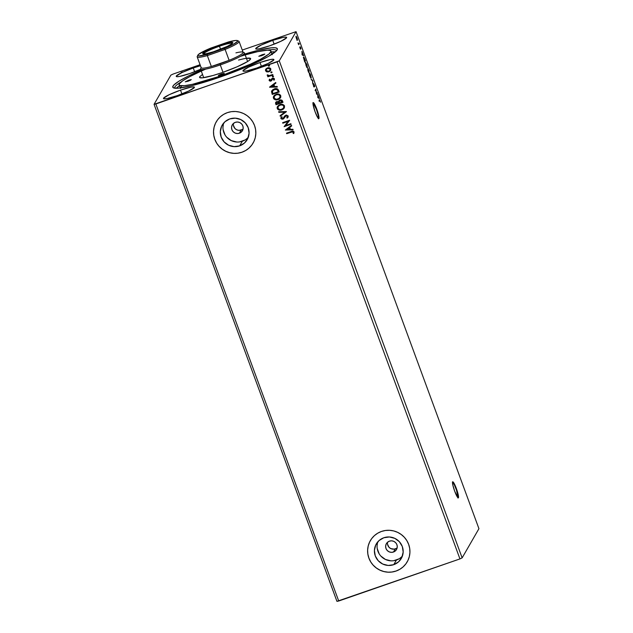 <?xml version="1.0" encoding="UTF-8"?>
<svg xmlns="http://www.w3.org/2000/svg" width="633" height="633" viewBox="0 0 633 633"><rect width="100%" height="100%" fill="white"/><g stroke="black" fill="none" stroke-linecap="round" stroke-linejoin="round"><path stroke-width="0.95" d="M458.07 497.823A8.506 1.234 70.8 0 0 455.934 488.573L456.33 488.431A8.506 1.234 -109.2 0 1 458.308 497.87A8.506 1.234 -109.2 0 1 454.708 491.248L457.904 497.696L458.537 497.332L458.157 494.444L455.744 486.912L452.817 481.792L452.888 485.234L454.708 491.248A8.506 1.234 -109.2 0 1 452.73 481.808A8.506 1.234 -109.2 0 1 456.33 488.431L455.934 488.573A8.506 1.234 70.8 0 0 452.571 481.99M318.549 118.616A8.506 1.234 70.8 0 0 316.413 109.359L316.809 109.224A8.506 1.234 -109.2 0 1 318.787 118.664A8.506 1.234 -109.2 0 1 315.187 112.033L317.972 117.991L318.913 118.545L318.874 116.432L316.223 107.705L313.295 102.586L313.121 104.825L315.187 112.033A8.506 1.234 -109.2 0 1 313.208 102.593A8.506 1.234 -109.2 0 1 316.809 109.224L316.413 109.359A8.506 1.234 70.8 0 0 313.05 102.775M233.466 123.419A5.847 5.737 -150.1 0 0 241.189 130.05L239.361 133.215A5.847 5.737 29.9 0 1 232.295 124.851A5.847 5.737 29.9 0 1 235.357 122.327L237.597 122.011L239.804 122.58L241.64 123.933L242.827 125.872L243.175 128.103L242.645 130.279L241.3 132.075L239.361 133.215L237.122 133.531L234.914 132.962L233.079 131.609L231.892 129.67L231.543 127.439L232.082 125.263L233.419 123.467L235.357 122.327A5.847 5.737 29.9 0 1 242.431 130.691A5.847 5.737 29.9 0 1 239.361 133.215L241.189 130.05A5.847 5.737 -150.1 0 0 243.072 128.95M387.562 542.236A5.847 5.737 -150.1 0 0 395.277 548.866L393.457 552.031A5.847 5.737 29.9 0 1 386.383 543.668A5.847 5.737 29.9 0 1 389.453 541.144L391.692 540.827L393.9 541.397L395.736 542.75L396.923 544.689L397.271 546.92L396.733 549.096L395.396 550.892L393.457 552.031L391.218 552.34L389.01 551.778L387.174 550.425L385.988 548.487L385.639 546.255L386.17 544.079L387.515 542.283L389.453 541.144A5.847 5.737 29.9 0 1 396.519 549.499A5.847 5.737 29.9 0 1 393.457 552.031L395.277 548.866A5.847 5.737 -150.1 0 0 397.168 547.767M377.814 541.816A14.456 14.195 -150.1 0 0 396.408 560.055L393.742 564.676A14.456 14.195 29.9 0 1 376.263 544A14.456 14.195 29.9 0 1 383.835 537.749L389.382 536.974L394.842 538.374L399.383 541.721L402.303 546.516L403.174 552.031L401.852 557.42L398.537 561.859L393.742 564.676L388.195 565.451L382.736 564.05L378.202 560.703L375.274 555.909L374.412 550.394L375.733 545.013L379.04 540.566L383.835 537.749A14.456 14.195 29.9 0 1 401.322 558.425A14.456 14.195 29.9 0 1 393.742 564.676L396.408 560.055A14.456 14.195 -150.1 0 0 402.43 555.98M223.718 123A14.456 14.195 -150.1 0 0 242.312 141.238L239.654 145.867A14.456 14.195 29.9 0 1 222.167 125.184A14.456 14.195 29.9 0 1 229.739 118.933L235.294 118.157L240.746 119.558L245.287 122.905L248.207 127.708L249.078 133.215L247.756 138.603L244.449 143.042L239.654 145.867L234.099 146.634L228.648 145.234L224.106 141.887L221.186 137.092L220.316 131.577L221.637 126.196L224.944 121.75L229.739 118.933A14.456 14.195 29.9 0 1 247.226 139.608A14.456 14.195 29.9 0 1 239.654 145.867L242.312 141.238A14.456 14.195 -150.1 0 0 248.334 137.171M216.32 121.702A21.261 20.873 -150.1 0 0 216.264 121.789A21.261 20.873 -150.1 0 0 241.98 152.197L241.964 152.237A21.261 20.873 29.9 0 1 216.249 121.829A21.261 20.873 29.9 0 1 227.389 112.634L223.655 114.359L220.339 116.781L217.578 119.803L215.473 123.308L214.104 127.17L213.527 131.229L213.764 135.335L214.801 139.331L216.605 143.066L219.105 146.389L222.199 149.174L225.775 151.319L229.692 152.735L233.799 153.368L237.945 153.202L241.964 152.237L245.699 150.512L249.014 148.09L251.776 145.06L253.88 141.555L255.249 137.693L255.827 133.634L255.59 129.528L254.553 125.532L252.749 121.797L250.249 118.482L247.155 115.697L243.578 113.552L239.662 112.136L235.547 111.495L231.409 111.661L227.389 112.634A21.261 20.873 29.9 0 1 253.105 143.042A21.261 20.873 29.9 0 1 241.964 152.237L241.98 152.197A21.261 20.873 -150.1 0 0 253.129 143.003A21.261 20.873 -150.1 0 0 253.168 142.923M370.416 540.519A21.261 20.873 -150.1 0 0 370.36 540.606A21.261 20.873 -150.1 0 0 396.076 571.013L396.06 571.053A21.261 20.873 29.9 0 1 370.345 540.645A21.261 20.873 29.9 0 1 381.485 531.443L377.751 533.176L374.435 535.597L371.674 538.62L369.569 542.125L368.2 545.986L367.623 550.045L367.86 554.152L368.897 558.148L370.701 561.882L373.201 565.206L376.295 567.991L379.871 570.127L383.788 571.552L387.894 572.185L392.041 572.018L396.06 571.053L399.795 569.32L403.11 566.899L405.872 563.876L407.976 560.371L409.345 556.51L409.923 552.451L409.686 548.344L408.641 544.348L406.837 540.614L404.345 537.29L401.243 534.505L397.674 532.369L393.75 530.952L389.643 530.312L385.505 530.478L381.485 531.443A21.261 20.873 29.9 0 1 407.201 561.859A21.261 20.873 29.9 0 1 396.06 571.053L396.076 571.013A21.261 20.873 -150.1 0 0 407.217 561.819A21.261 20.873 -150.1 0 0 407.264 561.74M260.005 62.532L261.397 66.315L260.005 62.532L248.65 67.114L243.032 70.603L243.602 71.244L246.435 70.967L256.863 67.984A16.482 2.041 159.8 0 1 242.969 70.943A16.482 2.041 159.8 0 1 260.005 62.532A16.482 2.041 159.8 0 1 273.899 59.565A16.482 2.041 159.8 0 1 256.863 67.984L268.218 63.403L273.836 59.906L273.266 59.273L270.433 59.549L260.005 62.532M180.508 90.139L181.9 93.921L180.508 90.139L169.161 94.721L163.543 98.21L164.113 98.851L166.946 98.574L177.375 95.591A16.482 2.041 159.8 0 1 163.48 98.55A16.482 2.041 159.8 0 1 180.508 90.139A16.482 2.041 159.8 0 1 194.41 87.172A16.482 2.041 159.8 0 1 177.375 95.591L188.721 91.01L194.347 87.512L193.769 86.879L190.944 87.156L180.508 90.139M193.263 67.984L194.655 71.766L193.263 67.984L181.908 72.566L176.291 76.055L176.86 76.696L179.693 76.419L190.122 73.436A16.482 2.041 159.8 0 1 176.227 76.403A16.482 2.041 159.8 0 1 193.263 67.984A16.482 2.041 159.8 0 1 200.455 65.753L193.263 67.984M272.752 40.377L274.144 44.16L272.752 40.377L261.405 44.959L255.787 48.448L256.357 49.089L259.182 48.812L269.618 45.829A16.482 2.041 159.8 0 1 255.716 48.796A16.482 2.041 159.8 0 1 272.752 40.377A16.482 2.041 159.8 0 1 286.654 37.41A16.482 2.041 159.8 0 1 269.618 45.829L280.965 41.248L286.591 37.751L286.013 37.118L283.188 37.394L272.752 40.377M181.299 81.847A54.224 6.702 -20.2 0 0 174.732 88.193A54.224 6.702 159.8 0 1 174.684 88.09A54.224 6.702 159.8 0 1 181.299 81.847M200.954 70.192L188.175 76.118L178.989 81.166L173.766 85.075L172.73 86.879L173.695 87.963L178.822 88.137L191.728 85.692L219.762 77.194A55.712 6.892 159.8 0 1 173.482 87.876A55.712 6.892 159.8 0 1 202.41 69.567M154.064 104.318L336.938 601.35L154.064 104.318L170.863 75.129L154.064 104.318L277.072 61.876L459.946 558.915L338.718 601.01L155.853 103.978L154.064 104.318M296.062 31.65L478.936 528.682L462.137 557.871L279.264 60.839L296.062 31.65L279.264 60.839L155.853 103.978L338.718 601.01L336.938 601.35L459.946 558.915L277.072 61.876L279.264 60.839L462.137 557.871L459.946 558.915L462.137 557.871L478.936 528.682L296.062 31.65L242.257 50.054L296.062 31.65M317.853 97.64L319.38 98.629L317.711 94.103L317.853 97.64L319.38 98.629L317.711 94.103L317.853 97.64M313.778 84.189L314.736 86.61L313.604 83.627L313.992 86.436L313.224 84.798L314.142 87.022L313.762 84.229L314.736 86.61L314.506 85.36L313.58 83.651L313.976 86.46L313.185 84.49L314.174 86.99L313.802 84.165L313.406 84.3M311.246 78.096L310.637 74.781L309.315 72.724L310.684 77.772L311.246 78.096L310.637 74.781L309.284 72.771L309.909 76.118L311.167 78.168M307.456 67.786L306.902 64.629L305.525 62.414L306.894 67.462L307.456 67.786L306.839 64.471L305.494 62.461L306.111 65.808L307.377 67.866M302.099 54.81L303.626 55.807L301.957 51.273L302.099 54.81L303.626 55.807L301.957 51.273L302.099 54.81M297.075 39.966L297.486 40.061L297.288 38.653L296.141 36.216L296.379 38.463L297.447 40.172L296.996 37.751L296.007 36.255L296.015 37.094L297.447 40.172M298.57 44.041L298.689 44.706L299.211 43.812L299.013 43.273L298.562 43.78L298.016 42.83L298.689 44.706L299.013 43.273L298.634 43.804L298.016 42.83L298.57 44.041M299.733 47.261L300.525 49.224L300.248 47.246L300.944 48.804L300.517 47.333L300.034 46.763L300.319 48.678L299.733 47.261L300.548 49.2L300.612 47.586L300.05 46.715L300.351 48.67L299.733 47.261M304.861 59.17L303.911 57.184L303.46 57.5L304.742 62.01L305.454 60.776L303.539 57.112L304.742 62.01L305.454 60.776L304.861 59.17M309.244 71.086L307.978 68.372L308.152 69.82L307.82 69.401L307.741 69.82L308.54 72.32L309.244 71.086L308.413 71.98L309.244 71.086L307.931 68.411L308.54 72.32L309.244 71.086M312.678 80.415L311.12 79.339L312.488 80.668L312.789 83.873L312.647 80.328L311.12 79.339L312.488 80.668L312.789 83.873L312.678 80.415M317.125 92.505L316.595 93.415L315.851 89.039L315.139 90.266L315.337 90.796L315.867 89.878L316.611 94.262L317.323 93.035L317.125 92.505L316.595 93.415L315.851 89.039L315.139 90.266L315.337 90.796L315.867 89.878L316.611 94.262L317.125 92.505M320.591 102.206L319.625 99.769L319.198 101.288L319.863 100.378L320.591 102.206L319.475 99.919L319.198 101.288L319.665 100.465L319.072 100.948L319.665 100.465L320.591 102.206M272.032 72.091L271.581 72.803L271.945 72.067L271.059 72.012L271.153 72.827L271.62 72.732L270.877 72.494L271.581 72.803L271.992 72.162L271.248 71.917L270.837 72.566L271.288 71.846M273.535 76.174L273.084 76.894L273.448 76.15L272.562 76.102L272.657 76.917L273.124 76.822L272.38 76.577L273.084 76.894L273.496 76.245L272.752 76.007L272.34 76.648L272.791 75.936M269.595 87.227L277.365 87.03L277.151 86.452L274.659 86.515L273.947 84.569L275.909 83.081L275.695 82.496L269.555 87.132L277.365 87.03L277.151 86.452L274.659 86.515L273.947 84.569L275.909 83.081L275.695 82.496L269.595 87.227M280.546 97.672L278.101 99.603L279.802 98.613L280.83 96.968L280.609 95.361L279.367 94.285L276.748 94.095L274.39 95.267L273.306 97.197L273.947 99.033L275.853 99.872L278.14 99.531C276.17 100.259 274.619 99.808 273.488 98.178L273.448 98.25C274.58 99.879 276.13 100.331 278.101 99.603L280.522 97.704L280.743 95.67C279.628 94.016 278.085 93.557 276.107 94.277L273.662 96.176L273.448 98.25L273.678 96.137M285.348 130.05L293.119 129.86L292.905 129.274L290.42 129.338L289.7 127.391L291.671 125.904L291.457 125.326L285.348 130.05L293.119 129.86L292.905 129.274L290.42 129.338L289.7 127.391L291.671 125.904L291.457 125.326L285.348 130.05M283.576 117.912L284.011 117.026L282.745 118.632L281.606 118.236L282.16 117.002L281.574 116.733L280.949 118.616L282.824 119.202L286.425 115.617L287.517 116.266L286.757 117.754L287.271 118.062L288.26 116.124L286.48 115.032L284.684 115.942L282.975 118.529L281.677 118.387L282.16 117.002L281.574 116.733L280.894 118.482L282.967 119.154L284.913 116.741M284.336 107.982L281.891 109.905L284.391 107.887L284.217 105.387L281.859 104.295L278.702 105.165L277.143 107.246L277.563 109.137L279.644 110.182L281.938 109.841C279.968 110.569 278.409 110.118 277.278 108.488L277.238 108.559C278.37 110.182 279.921 110.633 281.891 109.905L284.32 108.014L284.534 105.972C283.418 104.326 281.875 103.867 279.897 104.587L277.452 106.486L277.238 108.559L277.476 106.447M269.579 65.428L269.128 66.141L269.492 65.405L268.606 65.349L268.701 66.164L269.167 66.069L268.424 65.824L269.128 66.141L269.539 65.492L268.796 65.254L268.384 65.895L268.843 65.183M282.991 102.317L282.065 100.291L280.648 99.824L279.106 100.433L278.528 101.691L276.178 101.873L275.513 103.06L276.035 104.73L282.991 102.317L282.476 100.924L279.905 99.974L278.528 101.691L276.811 101.557L275.671 102.411L276.035 104.73L282.991 102.317M286.417 111.645L278.615 111.748L278.829 112.326L284.723 112.183L280.071 115.697L280.284 116.282L286.385 111.55L278.615 111.748L278.829 112.326L284.723 112.183L280.071 115.697L280.284 116.282L286.417 111.645M293.775 133.539L294.092 131.949L292.786 131.134L286.496 133.159L286.694 133.698L292.699 131.759L293.411 132.297L293.134 133.452L293.775 133.539L294.092 131.949C293.34 131.023 292.375 130.881 291.188 131.529L286.496 133.159L286.694 133.698L291.354 132.02L286.694 133.698L286.551 133.144L286.733 133.626L291.354 132.02L293.38 132.202L293.134 133.452L293.775 133.539M290.864 123.728L285.689 125.524L289.59 120.262L282.635 122.675L282.832 123.213L288.023 121.409L284.106 126.679L291.061 124.258L290.864 123.728L285.689 125.524L289.637 120.381L282.635 122.675L282.832 123.213L288.023 121.409L284.106 126.679L291.061 124.258L290.864 123.728M278.599 90.392L277.697 89.063L276.479 88.636L272.95 89.538L271.494 91.635L272.237 94.42L279.193 92.007L278.599 90.392C277.673 88.636 276.217 88.137 274.239 88.921L271.794 90.709L271.494 91.635L272.237 94.42L279.193 92.007L278.599 90.392M274.334 79.853L274.437 78.793L272.554 78.175L270.623 80.549L269.753 80.272L270.03 79.402L269.484 79.244L269.136 80.526L270.117 81.182L271.407 80.779L272.926 78.666L273.765 78.935L273.567 79.987L274.152 80.13L274.437 78.793L273.63 78.112L272.356 78.263L270.378 80.605L269.484 79.244L269.175 80.454L269.523 79.172M272.95 75.034L272.752 74.504L269.27 75.62L267.901 74.971L267.213 75.256L268.424 76.007L267.672 76.269L267.87 76.799L272.95 75.034L272.752 74.504L269.27 75.62L267.268 74.908L268.424 76.007L267.672 76.269L267.87 76.799L272.95 75.034M270.695 70.405L268.962 71.751L266.928 71.933L269.144 71.743L270.687 70.437L270.592 68.53L269.001 67.723L266.58 68.364L265.48 69.883L266.216 71.624L266.968 71.861L265.599 70.714L266.928 71.933L268.922 71.822L270.679 70.445L270.813 68.957C270.03 67.747 268.914 67.399 267.482 67.913L265.702 69.313M303.785 57.714L303.436 57.247M200.068 64.708L173.054 74.085L200.068 64.708M170.863 75.129L173.054 74.085L170.863 75.129M243.341 54.501A55.712 6.892 159.8 0 1 277.238 49.698A55.712 6.892 159.8 0 1 219.762 77.194L235.104 71.553L253.999 63.632L268.487 56.377L276.36 50.893L277.127 49.904L277.167 48.448L275.197 47.752L271.304 47.831L258.399 50.276L244.852 54.034M190.122 73.436L200.614 69.258A16.482 2.041 159.8 0 1 190.122 73.436M267.379 50.173A54.224 6.702 159.8 0 1 276.463 50.648A54.224 6.702 159.8 0 1 276.494 50.751A54.224 6.702 -20.2 0 0 267.379 50.173M392.056 571.979L396.076 571.013L399.811 569.289M403.126 566.867L405.888 563.845M369.585 542.093L368.216 545.947L367.638 550.014M367.876 554.12L368.92 558.116L370.724 561.843M373.217 565.166L376.311 567.951L379.887 570.096L383.804 571.512L387.918 572.153M237.968 153.162L241.98 152.197L245.723 150.472M249.03 148.051L251.792 145.028M215.489 123.277L214.128 127.138L213.55 131.197M213.78 135.304L214.824 139.3L216.628 143.026M219.121 146.35L222.223 149.135L225.799 151.279L229.716 152.695L233.822 153.336M239.583 141.895L244.852 140.059M223.37 124.195L222.982 126.956M223.14 129.749L225.071 135.003M226.772 137.258L231.306 140.613L236.766 142.006M393.679 560.711L398.948 558.876M377.466 543.003L377.07 545.765M377.236 548.558L379.167 553.812M380.868 556.075L385.402 559.43L390.862 560.822M387.523 544.222L388.994 547.26L390.83 548.613L394.177 549.135L396.305 548.392M233.427 125.405L234.898 128.444L236.734 129.797L238.942 130.366L242.21 129.575M181.196 72.32L181.94 72.558L182.359 71.917M268.796 65.254L268.384 65.895M269.128 66.141L269.539 65.492M268.408 65.618L268.954 66.117L269.595 65.634M275.727 102.309L276.075 104.659L282.967 102.261L276.035 104.73L275.695 102.372M279.256 101.288L279.944 100.52L281.242 100.465L282.12 101.96L280.142 100.441L279.2 101.707M278.322 102.15L278.718 102.831L277.017 102.079L278.781 103.171L276.55 103.947L276.352 102.578L277.056 102.008L276.392 102.506L278.093 102.008M276.352 102.578L277.84 102.016L278.821 103.1L276.55 103.947L276.368 102.538M279.161 101.778L279.557 100.829L280.648 100.418L282.12 101.96L279.493 102.926L279.161 101.778L280.095 100.512L282.081 102.024L279.493 102.926L279.335 101.098M277.183 107.175L277.602 109.066L279.683 110.11L282.547 109.588L284.431 107.816M283.117 109.256L283.631 108.852M277.143 107.436L277.135 107.832M278.219 106.486L280.134 105.054L282.547 104.967L283.948 106.423L283.449 108.14M281.717 104.809L282.255 104.88M283.663 107.824L283.869 106.17C282.975 104.833 281.725 104.461 280.134 105.054L280.095 105.125C281.685 104.532 282.935 104.904 283.829 106.241L283.647 107.863L281.693 109.374C280.11 109.96 278.86 109.596 277.942 108.283L278.156 106.597L280.134 105.054L278.196 106.534M286.409 111.614L280.284 116.282L280.118 115.657L280.324 116.211L286.409 111.614M284.763 112.112L278.829 112.326L278.678 111.748L278.868 112.255L284.763 112.112M288.102 117.105L287.271 118.062L288.213 115.974L285.792 115.166L283.972 117.097M287.422 116.97L287.556 116.195L286.757 117.754L287.271 118.062L286.82 117.691L287.311 117.991L288.118 117.081L287.746 117.572M287.517 116.266L285.981 115.704L287.517 116.266L287.445 116.939M284.241 118.039L286.021 115.633L284.621 117.311M283.924 118.513L282.967 119.154L280.894 118.482L281.036 117.429M281.606 118.236L282.16 117.002M282.199 116.931L281.645 118.165L282.199 116.931M284.336 116.425L283.521 117.999M281.756 117.485L282.081 117.065M281.131 117.263L280.933 118.411L281.82 119.162L283.283 118.972L284.367 117.817M281.02 117.445L280.87 117.92M284.787 116.978L285.285 116.187M285.404 116.045L287.121 115.689L287.39 117.026M293.182 133.389L293.815 133.468L293.134 133.452L293.419 132.139L291.354 132.02L293.166 131.83L293.261 133.175M291.655 125.872L289.7 127.391L291.655 125.872M293.095 129.789L285.388 129.979L293.095 129.789M289.661 129.29L289.115 127.795L287.01 129.425L289.115 127.795L287.01 129.425L289.075 127.866L289.621 129.361L289.115 127.795L289.621 129.361L287.01 129.425L289.661 129.29M291.045 124.21L284.106 126.679L291.045 124.21M288.062 121.338L282.832 123.213L282.698 122.66L282.872 123.142L288.062 121.338M289.629 120.373L285.689 125.524L289.629 120.373M273.393 96.865L273.986 98.962L275.893 99.8L278.749 99.278L280.633 97.506M273.353 97.126L273.345 97.529M274.429 96.176L276.344 94.744L278.757 94.657L280.118 95.987L279.659 97.83M277.927 94.507L278.457 94.57M279.873 97.522L280.079 95.86C279.177 94.523 277.934 94.151 276.344 94.744L276.305 94.815C277.895 94.222 279.137 94.594 280.039 95.931L279.849 97.553L277.903 99.065C276.32 99.658 275.07 99.294 274.152 97.98L274.366 96.295L276.344 94.744L274.382 96.256M271.644 91.065L272.277 94.349L279.177 91.959L272.237 94.42L271.494 91.635L271.818 90.677M276.217 89.15L277.476 89.783L278.283 91.722L272.76 93.637L272.506 90.859L274.469 89.38L272.625 90.654L275.774 89.126M274.429 89.451L277.412 89.712L274.429 89.451L276.827 89.395L278.077 91.144L277.412 89.712L278.322 91.65L278.116 91.073L278.283 91.722L272.76 93.637L272.325 91.279L274.429 89.451M275.901 83.05L273.947 84.569L275.901 83.05M277.341 86.958L269.634 87.156L277.341 86.958M273.899 86.46L273.353 84.972L271.256 86.594L273.353 84.972L271.256 86.594L273.314 85.044L273.86 86.531L273.353 84.972L273.86 86.531L271.256 86.594L273.899 86.46M269.484 79.244L269.136 80.526L270.845 81.079L272.776 78.706L273.836 79.07L273.567 79.987L274.318 79.893M269.753 80.272L270.03 79.402M270.077 79.339L269.832 79.742M271.834 78.627L271.035 80.264M271.589 78.99L271.874 78.555M274.152 80.13L273.614 79.916L273.875 78.998L273.567 79.987M274.39 79.766L273.614 79.916L273.875 78.998L272.815 78.634L271.565 80.636L272.34 78.998M273.836 79.07L273.749 79.711M272.301 79.038L272.063 79.679M271.565 80.636L270.845 81.079L269.175 80.454L270.402 81.111L271.881 80.146M269.429 79.315L269.136 80.288M272.38 78.927L273.875 78.998M271.407 79.481L271.138 80.114M272.752 76.007L272.34 76.648M273.084 76.894L273.496 76.245M272.364 76.371L272.91 76.87L273.551 76.387M272.934 74.987L267.87 76.799L267.727 76.245L267.909 76.728L272.934 74.987M268.463 75.936L267.245 75.367L267.308 74.836L267.482 75.588L268.463 75.936M271.248 71.917L270.837 72.566M271.581 72.803L271.992 72.162M270.861 72.281L271.407 72.779L272.048 72.297M265.868 69.06L265.599 70.714L265.907 68.989M265.781 69.179L265.638 70.825L266.968 71.861L268.922 71.822L270.679 70.445M265.52 69.812L265.496 70.271M270.093 70.223L270.236 69.108L267.719 68.38L270.196 69.179L270.077 70.263L268.724 71.292L266.176 70.572L266.311 69.519L267.719 68.38L269.318 68.301L270.236 69.108L269.943 70.437M267.719 68.38L266.327 69.48L267.553 68.443M280.095 105.125L282.207 104.951L283.568 105.766L283.885 107.278L282.642 108.916L280.118 109.62L278.053 108.528L278.18 106.558L280.095 105.125M276.305 94.815L278.417 94.641L279.928 95.686L280.095 96.968L278.852 98.606L276.32 99.31L274.263 98.218L274.39 96.248L276.305 94.815M267.68 68.443L270.022 68.862L270.228 69.883L269.373 70.975L267.514 71.442L266.256 70.738L266.295 69.535L267.68 68.443M297.099 40.037L297.051 39.523M296.521 38.573L296.252 36.746L297.249 39.634L296.434 38.605L296.204 36.793L297.265 39.072L297.249 39.634L296.521 38.573M300.351 48.67L300.097 48.274M300.248 47.246L300.572 47.752M302.471 54.905L303.413 55.221L302.471 54.905M302.076 54.755L302.764 54.802L302.076 54.755M302.25 54.47L302.218 53.314L302.764 54.802L302.06 54.541L302.218 53.314L302.764 54.802L302.25 54.47M304.987 60.721L305.454 60.776L304.623 61.67L304.987 60.721M303.737 57.65L305.185 60.372L304.623 61.354L303.737 57.65L305.185 60.372L304.513 61.385L303.808 57.579L303.413 57.714M307.116 67.32L305.43 63.086L306.071 63.158L306.823 64.74L307.258 67.256L306.071 65.697L305.692 62.991L306.776 64.613L307.116 67.747M307.108 67.778L307.116 67.248M305.763 63.102L305.359 62.58M307.258 67.256L306.791 67.454M308.413 71.656L307.986 69.939L308.413 71.656M308.714 71.141L308.152 68.926L308.714 71.141M310.526 74.813L311.056 77.558L310.344 76.854L309.221 73.396L309.861 73.46L310.518 74.797M310.914 77.645L310.906 78.049M310.898 78.088L310.906 77.558M309.553 73.404L309.149 72.882M309.482 73.301L310.661 75.177L311.056 77.558L309.861 76L309.244 73.388M311.309 79.861L312.647 80.328L311.309 79.861M313.976 86.46L313.628 85.922M313.185 83.785L313.921 84.917M316.848 92.98L317.323 93.035L316.524 93.866L316.848 92.98M315.471 90.021L315.21 90.464L315.471 90.021M315.543 89.57L315.606 89.973L315.543 89.57M318.233 97.735L319.167 98.052L318.233 97.735M317.837 97.585L318.526 97.632L317.837 97.585M318.011 97.3L317.972 96.145L318.526 97.632L317.813 97.371L317.972 96.145L318.526 97.632L318.011 97.3M319.079 100.061L319.792 100.892M319.665 100.465L320.124 100.892M319.72 101.027L319.269 100.607L319.776 100.338M319.649 100.528L319.341 99.974M297.249 39.634L296.806 39.816M311.056 77.558L310.589 77.764M318.518 118.688L318.233 115.372L316.413 109.359L312.9 102.72M458.039 497.894L456.488 490.14L454.178 484.403L452.421 481.935M262.133 54.691L262.402 55.419L262.133 54.691L264.697 54.058L263.724 54.857L258.834 56.313L264.823 54.114L261.524 55.744L258.85 56.25L262.133 54.691M221.621 73.958L221.89 74.694L221.621 73.958L224.193 73.333L223.212 74.132L218.33 75.588L224.311 73.388L218.994 75.596L218.338 75.604L218.678 75.24L221.621 73.958M188.602 80.225L188.871 80.953L188.602 80.225L191.166 79.592L190.193 80.391L185.303 81.855L191.293 79.647L187.993 81.277L185.319 81.784L188.602 80.225M246.419 58.291L250.518 58.442L249.505 60.198L247.574 61.543L237.043 66.821L222.476 72.486A27.219 3.363 159.8 0 1 199.862 77.701M240.413 56.361A48.907 6.045 159.8 0 1 270.964 51.099A48.907 6.045 159.8 0 1 220.411 76.071L220.703 76.87L220.411 76.071L250.462 64.162L260.479 59.28L268.985 53.995L271.011 51.392L270.156 50.442L267.569 50.173L257.663 51.661L245.177 54.921M271.272 51.946A54.224 6.702 159.8 0 1 275.308 51.874L271.272 51.946M179.479 85.716L176.362 88.28A54.224 6.702 159.8 0 1 179.479 85.716M180.429 88.137L181.347 86.555M271.47 54.011L272.111 54.398M201.278 71.078L189.647 76.688L182.676 80.826L179.353 83.857L179.115 84.577L179.97 85.518L184.472 85.677L192.472 84.308L220.411 76.071A48.907 6.045 159.8 0 1 179.163 84.869A48.907 6.045 159.8 0 1 205.844 69.084M238.57 60.056A27.219 3.363 159.8 0 1 250.549 59.051A27.219 3.363 159.8 0 1 222.476 72.486L212.933 75.525L202.473 77.827L199.609 77.527L199.624 76.815L202.552 74.425M219.461 46.225A15.414 1.907 -20.2 0 0 203.517 54.027A15.414 1.907 159.8 0 1 219.461 46.225L220.577 49.247L219.461 46.225A15.414 1.907 159.8 0 1 232.43 43.384A15.414 1.907 -20.2 0 0 219.461 46.225L219.303 45.529L219.461 46.225M216.249 50.838A16.054 1.986 159.8 0 1 202.916 53.916A16.054 1.986 159.8 0 1 219.303 45.529L227.382 43.076L232.224 42.348L232.786 42.973L232.192 43.59L227.31 46.375L213.353 51.803L206.089 53.742L202.766 53.813L203.359 52.776L206.152 51.036L219.303 45.529A16.054 1.986 159.8 0 1 232.809 42.909A16.054 1.986 159.8 0 1 216.249 50.838M235.927 52.863A22.329 2.761 159.8 0 1 242.819 52.088A22.329 2.761 159.8 0 1 229.114 60.317A22.329 2.761 159.8 0 1 220.023 63.751L220.284 64.922A23.389 2.896 -20.2 0 0 244.172 52.697L242.819 52.088M247.606 61.52L244.465 52.974A23.389 2.896 159.8 0 1 220.284 64.922L223.006 72.297L220.284 64.922A23.389 2.896 159.8 0 1 200.566 69.132L203.707 77.677M229.114 60.317L211.343 66.489A22.329 2.761 159.8 0 1 201.239 67.391L200.606 68.728A23.389 2.896 -20.2 0 0 220.284 64.922L220.023 63.751A22.329 2.761 159.8 0 1 211.343 66.489L207.331 55.601A22.329 2.761 159.8 0 1 197.187 56.883L201.199 67.771A22.329 2.761 -20.2 0 0 211.343 66.489L207.331 55.601L225.111 49.421L229.114 60.317A22.329 2.761 -20.2 0 0 243.104 52.349L239.092 41.462A22.329 2.761 159.8 0 1 225.111 49.421L229.114 60.317M197.868 55.158L197.235 56.495A22.329 2.761 -20.2 0 0 207.331 55.601L207.292 54.351L207.331 55.601L225.111 49.421L224.62 48.337L207.292 54.351A21.261 2.627 159.8 0 1 197.868 55.158A21.261 2.627 159.8 0 1 210.939 48.021L228.26 42.007L206.018 50.173L198.382 54.525L197.82 55.506L198.809 55.918L207.292 54.351L224.62 48.337L233.545 44.199L237.652 41.28L237.438 40.575L235.69 40.465L228.26 42.007A21.261 2.627 159.8 0 1 237.462 40.591A21.261 2.627 159.8 0 1 224.62 48.337L225.111 49.421A22.329 2.761 -20.2 0 0 238.815 41.2L237.462 40.591M297.391 40.227L296.988 40.362M298.657 43.796L298.254 43.938M300.271 47.23L299.868 47.372M313.96 86.484L313.557 86.618M318.391 118.798L318.787 118.664M457.912 498.013L458.308 497.87M272.269 54.66L270.964 51.099M180.476 88.438L179.163 84.869"/></g></svg>
